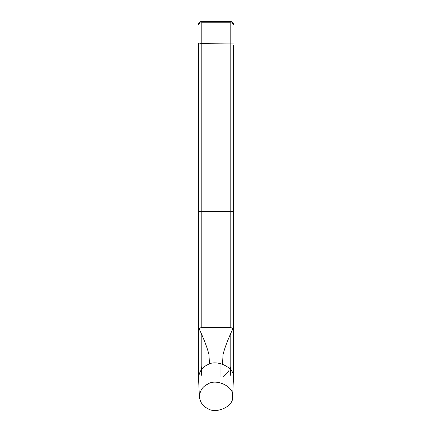 <?xml version="1.0" encoding="UTF-8"?>
<svg xmlns="http://www.w3.org/2000/svg" width="432" height="432" viewBox="0 0 432 432"><rect width="100%" height="100%" fill="white"/><g stroke="black" fill="none" stroke-linecap="round" stroke-linejoin="round"><path stroke-width="0.65" d="M198.52 43.621L198.52 329.756L199.087 328.687L201.209 327.478L230.791 327.478L232.913 328.687L233.48 329.756L233.48 45.344M198.52 24.7L198.52 24.743C198.693 23.571 199.589 22.928 201.209 22.804L201.209 22.691M198.52 377.536L198.52 290.412M198.623 380.252L198.52 329.756M233.48 329.756L233.377 380.252M233.48 290.412L233.48 377.536M230.791 22.691L230.791 22.804C232.411 22.928 233.307 23.571 233.48 24.743L233.48 24.7M232.913 328.687C227.794 339.692 224.505 348.354 223.042 354.677L222.518 364.068M199.087 328.687C204.206 339.692 207.495 348.354 208.958 354.677L209.482 364.068M232.578 396.916C233.966 406.307 215.978 414.45 207.7 408.532C203.04 406.431 200.281 402.565 199.422 396.938C199.827 390.749 202.586 386.489 207.7 384.156C216.297 378 234.587 386.953 232.594 396.344L233.48 377.822C235.58 367.929 216.313 358.495 207.263 364.981C201.874 367.443 198.963 371.93 198.536 378.448M201.209 327.478L201.209 211.491L198.52 211.648M233.48 43.934L201.209 43.648L201.209 22.804L230.791 22.804L230.791 211.491L201.209 211.491L201.209 43.648L198.52 43.934M201.209 333.353L201.209 369.922M230.791 369.922L230.791 333.353M230.791 327.478L230.791 211.491L233.48 211.648M233.48 24.289C233.318 22.658 232.421 21.762 230.791 21.6L201.209 21.6C199.579 21.762 198.682 22.658 198.52 24.289M220.034 364.327L220.034 376.828M201.247 375.521C201.679 371.849 201.247 365.472 201.123 365.634M223.474 376.353L226.67 373.669L229.019 370.44M230.882 365.634C230.807 366.541 230.278 368.896 230.753 375.538M199.422 396.916L198.536 378.421"/></g></svg>
